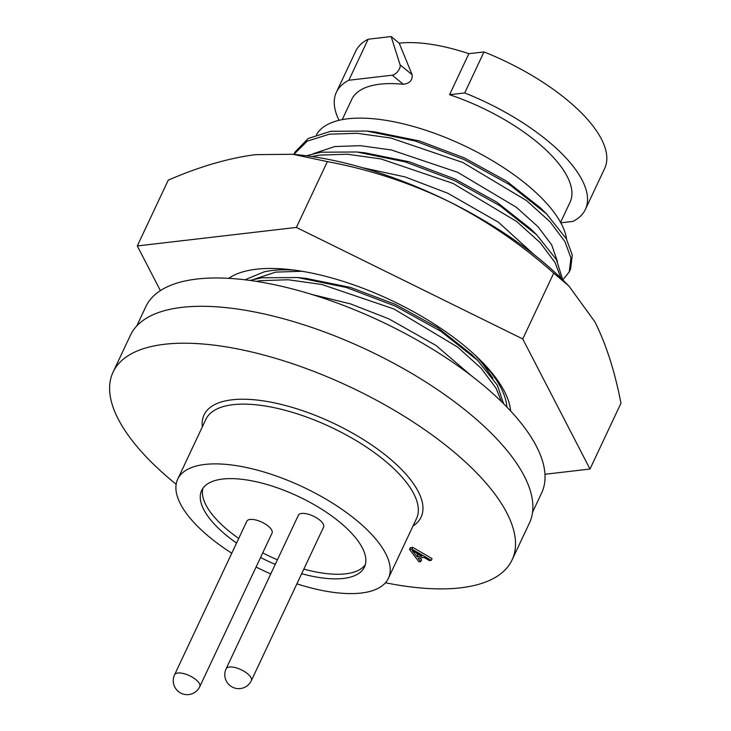 <?xml version="1.0" encoding="UTF-8"?>
<svg xmlns="http://www.w3.org/2000/svg" width="731" height="731" viewBox="0 0 731 731"><rect width="100%" height="100%" fill="white"/><g stroke="black" fill="none" stroke-linecap="round" stroke-linejoin="round"><path stroke-width="1.1" d="M506.875 407.039A154.342 61.294 -154.8 0 0 490.09 371.348L482.963 364.212A142.17 56.461 -154.8 0 0 474.94 355.019M294.602 270.159A142.17 56.461 -154.8 0 0 264.211 271.831L244.967 279.781M228.721 278.337A159.815 63.469 25.2 0 1 288.178 269.401A159.815 63.469 25.2 0 1 464.322 345.763A159.815 63.469 25.2 0 1 479.627 359.488A159.815 63.469 25.2 0 1 510.631 410.996M482.963 364.212L492.996 378.283M568.882 285.967L553.714 273.156C521.651 244.556 486.471 220.561 448.167 201.162A218.733 86.87 -154.8 0 1 560.979 278.191L568.882 285.967L594.97 321.969C606.209 344.511 614.881 371.604 620.966 403.229L589.999 469.028L544.97 474.273M296.393 227.423L327.36 161.615C369.109 169.4 409.378 182.586 448.167 201.162A218.733 86.87 -154.8 0 0 298.952 154.899L292.839 154.268L255.439 154.652C228.3 158.198 199.243 166.686 168.258 180.137L137.291 245.945L296.393 227.423L522.747 338.965L589.999 469.028M160.391 290.618L137.291 245.945M553.714 273.156L522.747 338.965M327.36 161.615L292.839 154.268M272.051 533.082A13.935 5.537 -154.8 0 0 271.137 529.153A13.935 5.537 -154.8 0 0 257.906 520.591A13.935 5.537 -154.8 0 0 246.831 521.212L174.572 674.786A13.935 5.537 25.2 0 1 181.9 673.214A13.935 5.537 25.2 0 1 198.869 682.717A13.935 5.537 25.2 0 1 199.782 686.647L272.051 533.082M323.614 527.078A13.935 5.537 -154.8 0 0 322.691 523.149A13.935 5.537 -154.8 0 0 309.469 514.587A13.935 5.537 -154.8 0 0 298.394 515.209L226.126 668.783A13.935 5.537 25.2 0 1 233.463 667.211A13.935 5.537 25.2 0 1 250.431 676.714A13.935 5.537 25.2 0 1 251.345 680.643L323.614 527.078M560.805 222.818L572.93 221.411A137.583 54.642 25.2 0 0 585.385 209.413A137.583 54.642 25.2 0 0 547.565 140.736A137.583 54.642 25.2 0 0 464.697 92.947L449.574 94.71A120.652 47.917 25.2 0 1 536.901 141.978A120.652 47.917 25.2 0 1 570.061 202.195L560.567 222.379M464.697 92.947L483.995 51.938A137.583 54.642 25.2 0 1 566.863 99.727A137.583 54.642 25.2 0 1 604.683 168.395L585.385 209.413M176.162 484.26A220.497 87.565 25.2 0 1 173.658 482.222A220.497 87.565 25.2 0 1 113.049 372.17L130.42 335.255A220.497 87.565 25.2 0 1 266.824 314.558A220.497 87.565 25.2 0 1 468.827 412.969A220.497 87.565 25.2 0 1 529.436 523.021L512.065 559.937A220.497 87.565 25.2 0 1 385.465 582.753M113.049 372.17A220.497 87.565 25.2 0 1 249.454 351.465A220.497 87.565 25.2 0 1 451.456 449.885A220.497 87.565 25.2 0 1 512.065 559.937M296.896 583.85A116.421 46.236 -154.8 0 0 388.399 578.312A116.421 46.236 -154.8 0 0 356.399 520.207A116.421 46.236 -154.8 0 0 249.737 468.242A116.421 46.236 -154.8 0 0 177.715 479.17A116.421 46.236 -154.8 0 0 209.715 537.285A116.421 46.236 -154.8 0 0 231.773 553.212M256.078 567.028A116.421 46.236 -154.8 0 0 270.762 573.936M301.675 573.698A89.959 35.728 -154.8 0 0 364.458 567.046A89.959 35.728 -154.8 0 0 339.723 522.144A89.959 35.728 -154.8 0 0 257.312 481.994A89.959 35.728 -154.8 0 0 201.655 490.437A89.959 35.728 -154.8 0 0 226.382 535.339A89.959 35.728 -154.8 0 0 236.552 543.051M202.944 488.235A89.959 35.728 -154.8 0 0 228.547 530.743A89.959 35.728 -154.8 0 0 238.717 538.455M136.724 326.008L145.798 306.709A218.733 86.87 25.2 0 1 281.115 286.177A218.733 86.87 25.2 0 1 481.501 383.802A218.733 86.87 25.2 0 1 541.625 492.968L532.543 512.267M416.195 552.837L417.84 554.984L419.53 554.783M417.017 556.739L421.888 556.172L412.238 550.516L417.017 556.739L417.84 554.984M411.928 549.136L431.235 560.385L429.417 560.595L424.09 557.451L418.095 558.155L420.773 561.6L418.945 561.81L409.524 549.41L411.928 549.136L412.759 547.373L432.067 558.621L431.235 560.385M409.524 549.41L410.356 547.656L412.759 547.373M420.773 561.6L421.595 559.845L420.106 557.917M260.565 557.488A89.959 35.728 -154.8 0 0 275.249 564.396M262.731 552.883A89.959 35.728 -154.8 0 0 277.415 559.791M303.84 569.093A89.959 35.728 -154.8 0 0 365.336 564.652M339.029 120.323A137.583 54.642 25.2 0 1 336.397 92.243A137.583 54.642 25.2 0 1 348.842 80.246L368.15 39.227A137.583 54.642 25.2 0 0 355.695 51.234L336.397 92.243M348.842 80.246L392.245 75.192A7.054 3.491 -50.5 0 0 398.057 71.099A7.054 3.491 -50.5 0 0 400.095 64.821L391.158 36.55L368.15 39.227M342.227 119.637L351.721 99.453A120.652 47.917 25.2 0 1 403.265 84.257C409.707 83.48 412.659 80.3 412.12 74.717L399.208 43.175L391.158 36.55M449.574 94.71L468.873 53.692L483.995 51.938M399.208 43.175A120.652 47.917 25.2 0 1 468.873 53.692M316.468 134.732A137.583 54.642 25.2 0 1 449.656 139.192A137.583 54.642 25.2 0 1 566.589 239.293M569.221 271.932L570.582 269.045L572.291 255.055L566.287 238.745L546.56 213.918L509.79 184.824L464.249 159.614L415.044 140.946L366.615 131.059L330.805 131.297L308.281 138.433L294.959 152.13L293.908 154.378L307.285 141.12L329.453 134.184L357.112 133.289L390.838 138.022L462.897 162.501L526.539 200.596L550.077 221.813L564.935 241.632L570.938 257.942L569.221 271.932L562.779 279.909M546.56 213.918L540.565 208.006L506.601 181.187L464.441 157.942L419.384 140.937L374.985 131.918L366.615 131.059M557.415 261.479L551.658 244.83L537.961 226.665L516.278 207.229L457.67 172.324L391.323 149.956L360.273 145.67L334.798 146.556L313.133 153.738M562.779 279.964L556.446 259.669L536.709 234.843L530.715 228.931L496.76 202.112L454.591 178.867L409.534 161.862L365.144 152.843L356.765 151.984L320.964 152.222L306.362 155.758M536.709 234.843L499.949 205.749L454.408 180.548L405.193 161.871L356.765 151.984M560.979 278.2L555.085 262.557L540.227 242.738L516.689 221.52L453.046 183.426L380.988 158.947L347.271 154.214L319.602 155.109L312.073 156.544M534.416 254.891L498.441 222.251L447.82 193.258L404.965 176.902L362.32 167.673M301.967 271.265L275.715 272.115L254.05 279.288M503.613 403.74L497.363 385.228L477.635 360.401L471.632 354.489L437.677 327.662L395.517 304.425L350.451 287.42L306.061 278.392L297.691 277.542L261.881 277.78L249.938 280.421M477.635 360.401L440.866 331.298L395.325 306.097L346.11 287.429L297.691 277.542M501.466 401.621L496.002 388.115L481.144 368.296L457.606 347.079L393.963 308.985L321.905 284.505L288.188 279.763L260.519 280.667L256.38 281.362M471.468 375.825L435.996 345.461L388.746 318.807L350.542 303.904L311.854 294.456M388.399 578.312L416.524 518.553A116.421 46.236 -154.8 0 0 384.515 460.439A116.421 46.236 -154.8 0 0 277.862 408.483A116.421 46.236 -154.8 0 0 205.84 419.411L177.715 479.17M202.332 426.858A119.948 47.634 25.2 0 1 265.755 401.255A119.948 47.634 25.2 0 1 388.115 457.25A119.948 47.634 25.2 0 1 413.015 526M412.12 74.717L400.095 64.821M403.265 84.257L392.245 75.192M174.572 674.786A13.935 13.935 0 0 0 184.824 694.45A13.935 13.935 0 0 0 199.782 686.647M226.126 668.783A13.935 13.935 0 0 0 236.378 688.447A13.935 13.935 0 0 0 251.345 680.643"/></g></svg>

